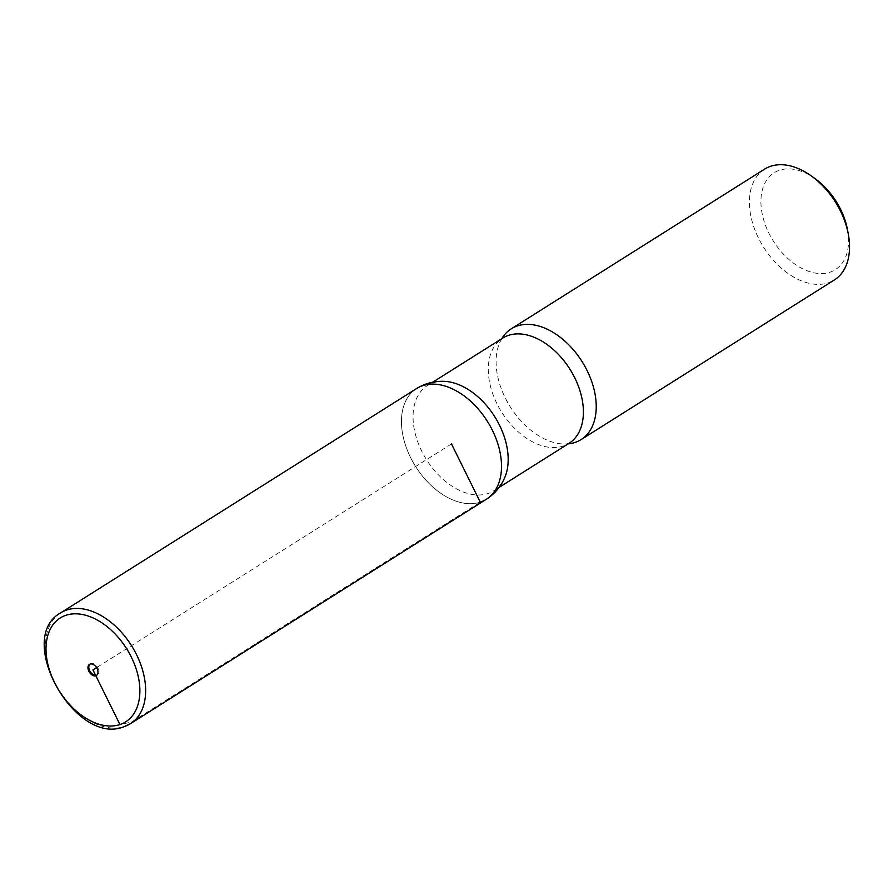 <?xml version="1.0" encoding="UTF-8"?>
<svg xmlns="http://www.w3.org/2000/svg" width="893" height="893" viewBox="0 0 893 893"><rect width="100%" height="100%" fill="white"/><g stroke="black" fill="none" stroke-linecap="round" stroke-linejoin="round"><path stroke-width="0.67" stroke-dasharray="4.46 3.35" d="M815.432 178.924A57.286 37.126 -122.2 0 0 761.651 210.793A57.286 37.126 -122.2 0 0 829.932 272.209A57.286 37.126 -122.2 0 0 847.513 229.814M764.553 169.157A65.479 42.44 -122.2 0 0 760.914 242.706A65.479 42.44 -122.2 0 0 828.269 282.813A65.479 42.44 -122.2 0 0 834.386 279.933M444.301 381.344A62.197 40.319 -122.2 0 0 427.434 385.542A62.197 40.319 -122.2 0 0 423.985 455.408A62.197 40.319 -122.2 0 0 487.969 493.516A62.197 40.319 -122.2 0 0 493.784 490.77A62.197 40.319 -122.2 0 0 504.824 477.398M416.462 388.645A65.423 42.406 -122.2 0 0 413.012 462.161A65.423 42.406 -122.2 0 0 480.255 502.134A65.423 42.406 57.8 0 1 412.957 462.061A65.423 42.406 57.8 0 1 416.596 388.567M501.799 338.67A65.479 42.44 -122.2 0 0 500.616 340.802A65.479 42.44 -122.2 0 0 510.271 406.851A65.479 42.44 -122.2 0 0 565.704 444.044A65.479 42.44 -122.2 0 0 568.138 443.899M486.372 499.254A65.423 42.406 57.8 0 1 480.255 502.134L131.494 722.046L119.952 724.547M89.914 664.158A6.552 4.242 57.8 0 1 90.305 663.856A6.552 4.242 57.8 0 1 90.919 663.566A6.552 4.242 57.8 0 1 97.65 667.573A6.552 4.242 57.8 0 1 97.292 674.929A6.552 4.242 57.8 0 1 96.846 675.153M451.478 443.91L96.544 667.663M500.616 340.802L502.67 338.112A62.197 40.319 -122.2 0 0 499.22 407.989A62.197 40.319 -122.2 0 0 563.204 446.087A62.197 40.319 -122.2 0 0 569.008 443.352L565.704 444.044M60.679 612.866A65.479 42.44 -122.2 0 0 57.04 686.427A65.479 42.44 -122.2 0 0 124.384 726.534M432.748 382.193L427.434 385.542M499.087 487.433L493.784 490.77M90.305 663.856L89.467 664.381M97.292 674.929L96.444 675.465"/><path stroke-width="1.34" d="M568.138 443.899A65.479 42.44 -122.2 0 0 574.969 442.493A65.479 42.44 -122.2 0 0 581.086 439.602L834.386 279.933A65.479 42.44 -122.2 0 0 848.35 234.368L847.513 229.814A57.286 37.126 -122.2 0 0 815.432 178.924L811.681 176.2A65.479 42.44 -122.2 0 0 764.553 169.157L511.254 328.825A65.479 42.44 -122.2 0 0 501.799 338.67M848.35 234.368A65.479 42.44 -122.2 0 0 811.681 176.2M444.267 381.344C434.255 380.954 425.035 383.354 416.596 388.567A65.423 42.406 57.8 0 1 487.355 421.295A65.423 42.406 57.8 0 1 486.372 499.254C494.711 493.885 500.861 486.607 504.824 477.398A62.197 40.319 -122.2 0 0 494.722 416.674A62.197 40.319 -122.2 0 0 444.301 381.344M451.478 443.91L480.255 502.134A65.423 42.406 -122.2 0 0 486.395 499.243A65.423 42.406 -122.2 0 0 487.277 421.183A65.423 42.406 -122.2 0 0 416.462 388.645M581.086 439.602A65.479 42.44 -122.2 0 0 582.069 361.587A65.479 42.44 -122.2 0 0 511.254 328.825M90.07 664.091A6.552 4.242 -122.2 0 0 89.467 664.381A6.552 4.242 -122.2 0 0 89.367 672.183A6.552 4.242 -122.2 0 0 96.444 675.465A6.552 4.242 -122.2 0 0 96.812 668.109A6.552 4.242 -122.2 0 0 90.07 664.091M96.846 675.153A6.552 4.242 57.8 0 1 90.204 671.648A6.552 4.242 57.8 0 1 89.914 664.158M96.544 667.663L92.95 669.917L119.952 724.547A61.383 39.783 -122.2 0 0 112.719 631.574A61.383 39.783 -122.2 0 0 46.19 653.631A61.383 39.783 -122.2 0 0 119.952 724.547M499.087 487.433L569.008 443.352A62.197 40.319 -122.2 0 0 569.946 369.233A62.197 40.319 -122.2 0 0 502.67 338.112L432.748 382.193M124.384 726.534A65.479 42.44 -122.2 0 0 130.512 723.643A65.479 42.44 -122.2 0 0 131.483 645.628A65.479 42.44 -122.2 0 0 60.679 612.866C14.411 638.16 75.224 746.526 123.881 726.768L130.512 723.643L486.372 499.254M416.596 388.567L60.679 612.866"/></g></svg>
